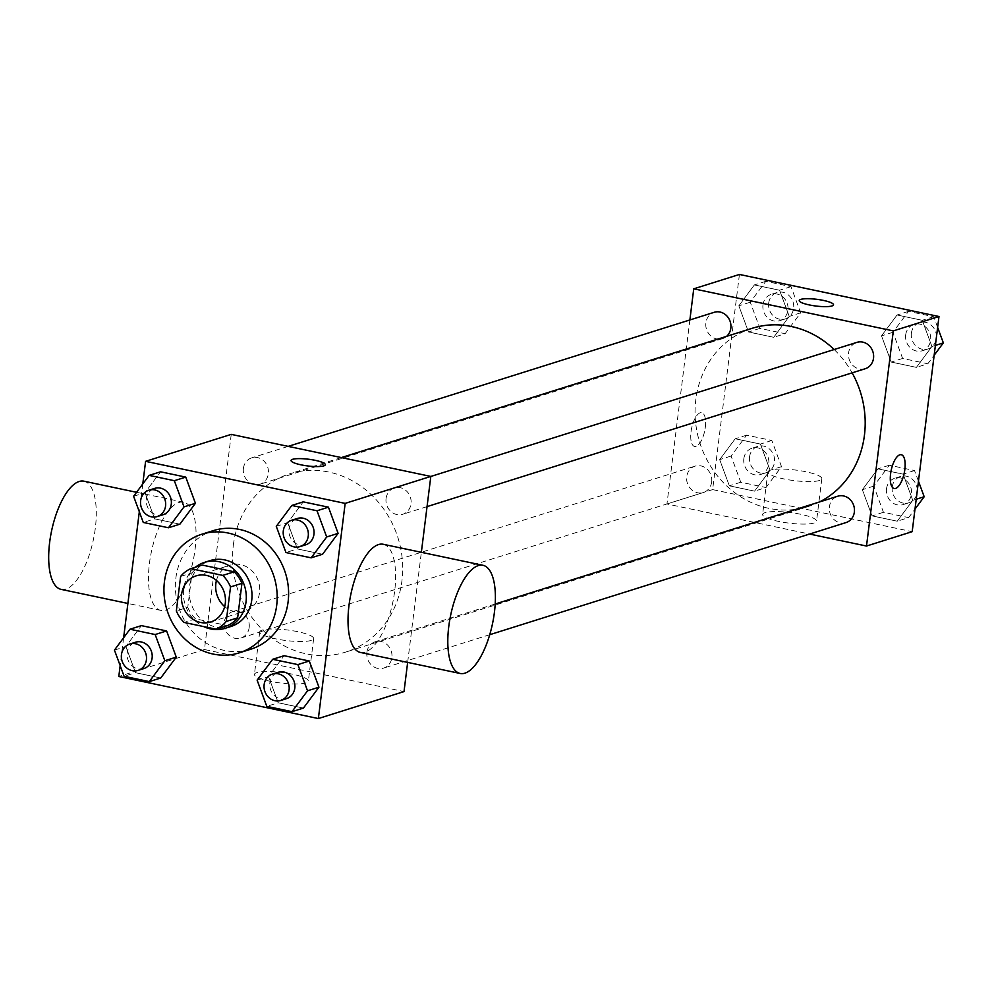 <?xml version="1.0" encoding="UTF-8"?>
<svg xmlns="http://www.w3.org/2000/svg" width="993" height="993" viewBox="0 0 993 993"><rect width="100%" height="100%" fill="white"/><g stroke="black" fill="none" stroke-linecap="round" stroke-linejoin="round"><path stroke-width="0.74" stroke-dasharray="4.96 3.72" d="M216.449 580.458A24.18 21.796 72.5 0 1 230.438 565.067A24.18 21.796 72.5 0 1 258.49 581.6A24.18 21.796 72.5 0 1 244.948 611.204A24.18 21.796 72.5 0 1 224.679 606.611M180.639 576.412L192.059 572.824L187.764 607.319L176.344 610.918M192.059 572.824A32.831 29.591 72.5 0 1 202.2 565.067M187.764 607.319A32.831 29.591 72.5 0 0 195.509 618.85L227.509 625.59M195.385 567.214A34.544 31.143 -107.5 0 0 183.755 598.506A34.544 31.143 -107.5 0 0 203.702 626.583M230.935 626.484A34.544 31.143 72.5 0 1 189.378 586.962A34.544 31.143 72.5 0 1 210.193 560.573M195.509 618.85L184.09 622.45M250.646 649.261A62.187 56.055 72.5 0 1 175.86 578.112A62.187 56.055 72.5 0 1 213.321 530.622M276.277 526.34L287.697 522.74L303.237 501.862L287.697 522.74L297.379 548.93L322.576 554.243L297.379 548.93L285.959 552.53M257.125 680.168L268.544 676.581L284.072 655.703L268.544 676.581L278.214 702.771L303.411 708.083L278.214 702.771L266.794 706.358M142.793 483.914L139.318 511.767M123.628 637.754L120.165 665.608M133.596 496.264L145.015 492.677L160.556 471.799L145.015 492.677L154.685 518.855L179.894 524.167L154.685 518.855L143.265 522.455M114.443 650.105L125.863 646.505L141.391 625.627L125.863 646.505L135.532 672.695L160.729 678.008L135.532 672.695L124.113 676.295M233.318 545.219A93.416 84.194 72.5 0 1 289.584 473.872A93.416 84.194 72.5 0 1 397.945 537.709A93.416 84.194 72.5 0 1 345.676 652.091A93.416 84.194 72.5 0 1 233.318 545.219M407.651 662.393L421.355 552.307M231.245 434.375L204.446 649.534L404.014 691.587M366.913 652.314A13.815 12.45 72.5 0 1 375.242 641.751A13.815 12.45 72.5 0 1 391.279 651.197A13.815 12.45 72.5 0 1 383.546 668.115A13.815 12.45 72.5 0 1 366.913 652.314M386.078 498.474A13.815 12.45 72.5 0 1 394.407 487.923A13.815 12.45 72.5 0 1 410.432 497.356A13.815 12.45 72.5 0 1 402.699 514.287A13.815 12.45 72.5 0 1 386.078 498.474M243.397 468.398A13.815 12.45 72.5 0 1 251.726 457.847A13.815 12.45 72.5 0 1 267.75 467.293A13.815 12.45 72.5 0 1 260.017 484.212A13.815 12.45 72.5 0 1 243.397 468.398M249.181 627.502A13.815 12.45 -107.5 0 0 232.561 611.688A13.815 12.45 -107.5 0 0 224.828 628.606A13.815 12.45 -107.5 0 0 240.852 638.052A13.815 12.45 -107.5 0 0 249.181 627.502M204.446 649.534L118.8 676.494M256.864 672.584A27.171 5.325 7.1 0 0 254.431 674.396A27.171 5.325 7.1 0 0 280.734 683.035A27.171 5.325 7.1 0 0 308.351 681.111A27.171 5.325 7.1 0 0 287.461 673.254A27.171 5.325 7.1 0 0 256.864 672.584M383.224 544.276A55.273 21.349 -78.1 0 1 392.719 602.763A55.273 21.349 -78.1 0 1 360.422 652.451M195.1 549.117A55.273 21.349 101.9 0 0 183.668 502.21A55.273 21.349 101.9 0 0 151.37 551.897A55.273 21.349 101.9 0 0 160.866 610.397A55.273 21.349 101.9 0 0 195.1 549.117M61.082 589.358A55.273 21.349 101.9 0 0 95.328 528.09A55.273 21.349 101.9 0 0 83.884 481.183M262.164 630.083A27.171 5.325 7.1 0 0 259.719 631.896A27.171 5.325 7.1 0 0 286.021 640.535A27.171 5.325 7.1 0 0 313.651 638.611A27.171 5.325 7.1 0 0 292.749 630.754A27.171 5.325 7.1 0 0 262.164 630.083M325.332 464.736L325.332 464.736A17.278 3.389 -172.9 0 1 307.768 465.965A17.278 3.389 -172.9 0 1 291.048 460.467L291.048 460.454M819.498 501.949A93.416 84.194 72.5 0 1 808.165 506.542A93.416 84.194 72.5 0 1 695.808 399.67A93.416 84.194 72.5 0 1 752.086 328.323M834.157 349.524A93.416 84.194 72.5 0 1 852.118 372.847M711.671 481.953A13.815 12.45 -107.5 0 0 695.05 466.139A13.815 12.45 -107.5 0 0 687.317 483.057A13.815 12.45 -107.5 0 0 703.354 492.503A13.815 12.45 -107.5 0 0 711.671 481.953M865.201 368.738A13.815 12.45 72.5 0 1 848.581 352.925A13.815 12.45 72.5 0 1 856.897 342.374M726.615 336.342A13.815 12.45 72.5 0 1 722.507 338.663A13.815 12.45 72.5 0 1 705.886 322.849A13.815 12.45 72.5 0 1 714.215 312.298M846.036 522.579A13.815 12.45 72.5 0 1 829.416 506.765A13.815 12.45 72.5 0 1 837.744 496.215M689.874 319.969L666.948 503.985L809.58 534.048M897.238 521.201L912.766 500.323L903.096 474.145L877.899 468.833L862.358 489.71L872.028 515.888L897.238 521.201L912.766 500.323L903.096 474.145L877.899 468.833L862.358 489.71L872.028 515.888L897.238 521.201L908.657 517.614L915 509.086M773.708 337.297L789.249 316.419L779.579 290.229L754.37 284.917L738.842 305.794L748.511 331.985L773.708 337.297L789.249 316.419L779.579 290.229L754.37 284.917L738.842 305.794L748.511 331.985L773.708 337.297L785.128 333.698L800.668 312.832L790.999 286.642L765.789 281.329L750.261 302.207L759.93 328.398L785.128 333.698M739.425 274.453L712.626 489.611L912.182 531.665M916.402 367.373L931.93 346.495L922.261 320.305L897.051 314.992L881.523 335.87L891.193 362.06L916.402 367.373L931.93 346.495L922.261 320.305L897.051 314.992L881.523 335.87L891.193 362.06L916.402 367.373L927.822 363.773L934.152 355.246M754.556 491.138L770.084 470.26L760.415 444.07L735.205 438.757L719.677 459.635L729.346 485.825L754.556 491.138L770.084 470.26L760.415 444.07L735.205 438.757L719.677 459.635L729.346 485.825L754.556 491.138L765.975 487.538L781.503 466.66L771.834 440.47L746.624 435.17L731.096 456.035L740.766 482.226L765.975 487.538M712.626 489.611L666.948 503.985M765.044 512.661A27.171 5.325 7.1 0 0 762.599 514.473A27.171 5.325 7.1 0 0 788.901 523.112A27.171 5.325 7.1 0 0 816.531 521.188A27.171 5.325 7.1 0 0 795.629 513.331A27.171 5.325 7.1 0 0 765.044 512.661M705.303 427.313A17.278 6.678 101.9 0 0 701.728 412.666A17.278 6.678 101.9 0 0 691.637 428.194A17.278 6.678 101.9 0 0 694.604 446.465A17.278 6.678 101.9 0 0 705.303 427.313A17.278 6.678 101.9 0 0 701.728 412.666A17.278 6.678 101.9 0 0 691.637 428.194A17.278 6.678 101.9 0 0 694.604 446.465A17.278 6.678 101.9 0 0 705.303 427.325M894.147 488.519L894.147 488.519A17.278 6.678 -78.1 0 1 890.572 473.86A17.278 6.678 -78.1 0 1 901.272 454.72L901.284 454.72M770.332 470.161A27.171 5.325 7.1 0 0 767.887 471.973A27.171 5.325 7.1 0 0 794.201 480.624A27.171 5.325 7.1 0 0 821.819 478.688A27.171 5.325 7.1 0 0 800.929 470.831A27.171 5.325 7.1 0 0 770.332 470.161M833.499 304.814L833.499 304.814A17.278 3.389 -172.9 0 1 815.948 306.043A17.278 3.389 -172.9 0 1 799.216 300.544A17.278 3.389 -172.9 0 1 799.228 300.544L799.228 300.531M743.831 458.729A13.815 12.45 72.5 0 1 752.148 448.166A13.815 12.45 72.5 0 1 768.185 457.612A13.815 12.45 72.5 0 1 760.452 474.53A13.815 12.45 72.5 0 1 743.831 458.729M781.503 466.66L770.084 470.26M771.834 440.47L760.415 444.07M746.624 435.17L735.205 438.757M731.096 456.035L719.677 459.635M740.766 482.226L729.346 485.825M749.541 456.929A13.815 12.45 72.5 0 1 757.858 446.378A13.815 12.45 72.5 0 1 773.895 455.812A13.815 12.45 72.5 0 1 766.162 472.742A13.815 12.45 72.5 0 1 749.541 456.929M918.463 481.233L914.516 470.545L889.318 465.233L873.778 486.111L883.447 512.301L908.657 517.614M886.513 488.792A13.815 12.45 72.5 0 1 894.842 478.241A13.815 12.45 72.5 0 1 910.866 487.687A13.815 12.45 72.5 0 1 903.134 504.605A13.815 12.45 72.5 0 1 886.513 488.792M916.229 499.243L912.766 500.323M914.516 470.545L903.096 474.145M889.318 465.233L877.899 468.833M873.778 486.111L862.358 489.71M883.447 512.301L872.028 515.888M892.223 486.992A13.815 12.45 72.5 0 1 900.552 476.441A13.815 12.45 72.5 0 1 916.576 485.887A13.815 12.45 72.5 0 1 908.843 502.806A13.815 12.45 72.5 0 1 892.223 486.992M762.984 304.888A13.815 12.45 72.5 0 1 771.313 294.338A13.815 12.45 72.5 0 1 787.337 303.771A13.815 12.45 72.5 0 1 779.617 320.702A13.815 12.45 72.5 0 1 762.984 304.888M800.668 312.832L789.249 316.419M790.999 286.642L779.579 290.229M765.789 281.329L754.37 284.917M750.261 302.207L738.842 305.794M759.93 328.398L748.511 331.985M768.694 303.088A13.815 12.45 72.5 0 1 777.022 292.538A13.815 12.45 72.5 0 1 793.047 301.984A13.815 12.45 72.5 0 1 785.326 318.902A13.815 12.45 72.5 0 1 768.694 303.088M937.628 327.392L933.681 316.705L908.471 311.392L892.943 332.27L902.612 358.461L927.822 363.773M905.678 334.951A13.815 12.45 72.5 0 1 913.994 324.401A13.815 12.45 72.5 0 1 930.031 333.847A13.815 12.45 72.5 0 1 922.298 350.765A13.815 12.45 72.5 0 1 905.678 334.951M935.381 345.403L931.93 346.495M933.681 316.705L922.261 320.305M908.471 311.392L897.051 314.992M892.943 332.27L881.523 335.87M902.612 358.461L891.193 362.06M911.388 333.164A13.815 12.45 72.5 0 1 919.704 322.601A13.815 12.45 72.5 0 1 935.741 332.047A13.815 12.45 72.5 0 1 928.008 348.965A13.815 12.45 72.5 0 1 911.388 333.164M143.786 668.599A13.815 12.45 72.5 0 1 127.166 652.786A13.815 12.45 72.5 0 1 135.495 642.235M125.863 646.505L135.532 672.695M286.468 698.662A13.815 12.45 72.5 0 1 269.848 682.861A13.815 12.45 72.5 0 1 278.177 672.298M268.544 676.581L278.214 702.771M162.951 514.759A13.815 12.45 72.5 0 1 146.331 498.945A13.815 12.45 72.5 0 1 154.66 488.395M145.015 492.677L154.685 518.855M305.633 544.834A13.815 12.45 72.5 0 1 289.013 529.021A13.815 12.45 72.5 0 1 297.341 518.47M287.697 522.74L297.379 548.93M210.69 621.99L244.948 611.204M196.18 575.853L230.438 565.067M183.668 502.21L136.562 492.292M160.866 610.397L127.898 603.446M259.719 631.896L254.431 674.396M313.651 638.611L308.351 681.111M341.356 457.587L289.584 473.872M808.165 506.542L345.676 652.091M240.852 638.052L703.354 492.503M232.561 611.688L695.05 466.139M430.801 476.466L394.407 487.923M427.052 506.616L402.699 514.287M288.181 446.378L251.726 457.847M722.507 338.663L260.017 484.212M495.197 604.005L375.242 641.751M489.748 634.701L383.546 668.115M767.887 471.973L762.599 514.473M821.819 478.688L816.531 521.188M757.858 446.378L752.148 448.166M766.162 472.742L760.452 474.53M900.552 476.441L894.842 478.241M908.843 502.806L903.134 504.605M777.022 292.538L771.313 294.338M785.326 318.902L779.617 320.702M919.704 322.601L913.994 324.401M928.008 348.965L922.298 350.765"/><path stroke-width="1.49" d="M224.679 606.611A24.18 21.796 72.5 0 1 215.866 583.536A24.18 21.796 72.5 0 1 216.449 580.458M181.607 594.323A24.18 21.796 72.5 0 1 196.18 575.853A24.18 21.796 72.5 0 1 224.232 592.374A24.18 21.796 72.5 0 1 210.69 621.99A24.18 21.796 72.5 0 1 181.607 594.323M184.09 622.45L216.089 629.19A32.831 29.591 72.5 0 0 226.23 621.432L230.525 586.925A32.831 29.591 72.5 0 0 222.78 575.394L190.78 568.654A32.831 29.591 72.5 0 0 180.639 576.412L176.344 610.918A32.831 29.591 72.5 0 0 184.09 622.45M222.78 575.394L234.199 571.807L202.2 565.067L190.78 568.654M234.199 571.807A32.831 29.591 72.5 0 1 241.944 583.338L230.525 586.925M216.089 629.19L227.509 625.59A32.831 29.591 72.5 0 0 237.65 617.832L241.944 583.338M203.702 626.583A34.544 31.143 -107.5 0 0 225.225 628.284A34.544 31.143 -107.5 0 0 246.152 593.901A34.544 31.143 -107.5 0 0 219.043 561.715A34.544 31.143 -107.5 0 0 204.484 562.373A34.544 31.143 -107.5 0 0 195.385 567.214M204.484 562.373L210.193 560.573A34.544 31.143 72.5 0 1 224.753 559.915A34.544 31.143 72.5 0 1 251.862 592.101A34.544 31.143 72.5 0 1 230.935 626.484L225.225 628.284M237.65 617.832L226.23 621.432M164.441 581.699A62.187 56.055 72.5 0 1 201.902 534.209A62.187 56.055 72.5 0 1 274.031 576.71A62.187 56.055 72.5 0 1 239.226 652.848A62.187 56.055 72.5 0 1 164.441 581.699M201.902 534.209L213.321 530.622A62.187 56.055 72.5 0 1 285.45 573.11A62.187 56.055 72.5 0 1 250.646 649.261L239.226 652.848M311.157 557.83L322.576 554.243L338.104 533.365L328.435 507.175L303.237 501.862L291.818 505.462L276.277 526.34L285.959 552.53L311.157 557.83L326.685 536.965L317.015 510.774L291.818 505.462M291.992 711.671L303.411 708.083L318.952 687.206L309.282 661.015L284.072 655.703L272.653 659.302L257.125 680.168L266.794 706.358L291.992 711.671L307.532 690.793L297.863 664.602L272.653 659.302M120.165 665.608L118.8 676.494L318.368 718.547L345.167 503.389L145.599 461.335L142.793 483.914M139.318 511.767L123.628 637.754M168.475 527.767L179.894 524.167L195.422 503.29L185.753 477.112L160.556 471.799L149.136 475.386L133.596 496.264L143.265 522.455L168.475 527.767L184.003 506.889L174.334 480.699L149.136 475.386M149.31 681.608L160.729 678.008L176.27 657.13L166.588 630.94L141.391 625.627L129.971 629.227L114.443 650.105L124.113 676.295L149.31 681.608L164.838 660.73L155.169 634.539L129.971 629.227M421.355 552.307L430.813 476.429L231.245 434.375L145.599 461.335M430.813 476.429L345.167 503.389M291.048 460.467A17.278 3.389 -172.9 0 1 292.6 459.325A17.278 3.389 -172.9 0 1 312.05 459.734A17.278 3.389 -172.9 0 1 325.332 464.724A17.278 3.389 -172.9 0 1 307.768 465.953A17.278 3.389 -172.9 0 1 291.048 460.454A17.278 3.389 -172.9 0 1 292.6 459.312A17.278 3.389 -172.9 0 1 312.038 459.747A17.278 3.389 -172.9 0 1 325.332 464.736M318.368 718.547L404.014 691.587L407.651 662.393M460.206 673.477L360.422 652.451A55.273 21.349 -78.1 0 1 348.977 605.544A55.273 21.349 -78.1 0 1 383.224 544.276L482.995 565.302A55.273 21.349 -78.1 0 1 492.491 623.79A55.273 21.349 -78.1 0 1 460.206 673.477A55.273 21.349 -78.1 0 1 448.762 626.571A55.273 21.349 -78.1 0 1 482.995 565.302M136.562 492.292L83.884 481.183A55.273 21.349 101.9 0 0 51.586 530.87A55.273 21.349 101.9 0 0 61.082 589.358L127.898 603.446M341.356 457.587L752.086 328.323A93.416 84.194 72.5 0 1 834.157 349.524M852.118 372.847A93.416 84.194 72.5 0 1 819.498 501.949M430.801 476.466L856.897 342.374A13.815 12.45 72.5 0 1 872.934 351.82A13.815 12.45 72.5 0 1 865.201 368.738L427.052 506.616M288.181 446.378L714.215 312.298A13.815 12.45 72.5 0 1 729.247 319.324A13.815 12.45 72.5 0 1 726.615 336.342M495.197 604.005L837.744 496.215A13.815 12.45 72.5 0 1 853.769 505.648A13.815 12.45 72.5 0 1 846.036 522.579L489.748 634.701M809.58 534.048L866.504 546.038L893.303 330.892L693.747 288.826L689.874 319.969M866.504 546.038L912.182 531.665L938.981 316.506L893.303 330.892M938.981 316.506L739.425 274.453L693.747 288.826M799.228 300.544A17.278 3.389 -172.9 0 1 800.768 299.402A17.278 3.389 -172.9 0 1 820.218 299.812A17.278 3.389 -172.9 0 1 833.512 304.801A17.278 3.389 -172.9 0 1 815.948 306.03A17.278 3.389 -172.9 0 1 799.228 300.531A17.278 3.389 -172.9 0 1 800.78 299.389A17.278 3.389 -172.9 0 1 820.206 299.824A17.278 3.389 -172.9 0 1 833.499 304.814M890.584 473.872A17.278 6.678 -78.1 0 1 901.284 454.72A17.278 6.678 -78.1 0 1 904.251 472.991A17.278 6.678 -78.1 0 1 894.159 488.519A17.278 6.678 -78.1 0 1 890.584 473.872M901.272 454.72A17.278 6.678 -78.1 0 1 904.238 472.991A17.278 6.678 -78.1 0 1 894.147 488.519M915 509.086L924.185 496.736L918.463 481.233M924.185 496.736L916.229 499.243M934.152 355.246L943.35 342.895L937.628 327.392M943.35 342.895L935.381 345.403M129.785 644.035L135.495 642.235A13.815 12.45 72.5 0 1 151.519 651.681A13.815 12.45 72.5 0 1 143.786 668.599L138.077 670.399A13.815 12.45 72.5 0 1 121.456 654.586A13.815 12.45 72.5 0 1 129.785 644.035A13.815 12.45 72.5 0 1 145.81 653.468A13.815 12.45 72.5 0 1 138.077 670.399M160.729 678.008L176.27 657.13L164.838 660.73M176.27 657.13L166.588 630.94L155.169 634.539M166.588 630.94L141.391 625.627M272.467 674.098L278.177 672.298A13.815 12.45 72.5 0 1 294.201 681.744A13.815 12.45 72.5 0 1 286.468 698.662L280.758 700.462A13.815 12.45 72.5 0 1 264.138 684.649A13.815 12.45 72.5 0 1 272.467 674.098A13.815 12.45 72.5 0 1 288.491 683.544A13.815 12.45 72.5 0 1 280.758 700.462M303.411 708.083L318.952 687.206L307.532 690.793M318.952 687.206L309.282 661.015L297.863 664.602M309.282 661.015L284.072 655.703M148.95 490.194L154.66 488.395A13.815 12.45 72.5 0 1 170.684 497.841A13.815 12.45 72.5 0 1 162.951 514.759L157.242 516.559A13.815 12.45 72.5 0 1 140.621 500.745A13.815 12.45 72.5 0 1 148.95 490.194A13.815 12.45 72.5 0 1 164.975 499.64A13.815 12.45 72.5 0 1 157.242 516.559M179.894 524.167L195.422 503.29L184.003 506.889M195.422 503.29L185.753 477.112L174.334 480.699M185.753 477.112L160.556 471.799M291.632 520.258L297.341 518.47A13.815 12.45 72.5 0 1 313.366 527.904A13.815 12.45 72.5 0 1 305.633 544.834L299.923 546.622A13.815 12.45 72.5 0 1 283.303 530.821A13.815 12.45 72.5 0 1 291.632 520.258A13.815 12.45 72.5 0 1 307.656 529.703A13.815 12.45 72.5 0 1 299.923 546.622M322.576 554.243L338.104 533.365L326.685 536.965M338.104 533.365L328.435 507.175L317.015 510.774M328.435 507.175L303.237 501.862"/></g></svg>
